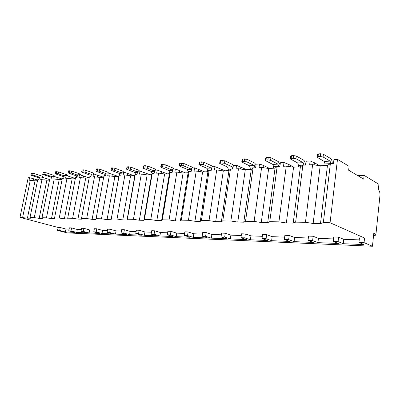 <?xml version="1.0" encoding="UTF-8"?>
<svg xmlns="http://www.w3.org/2000/svg" width="400" height="400" viewBox="0 0 400 400"><rect width="100%" height="100%" fill="white"/><g stroke="black" fill="none" stroke-linecap="round" stroke-linejoin="round"><path stroke-width="0.6" d="M363.715 179.145L364.125 175.385L378.9 184.29L378.335 189.73C379.58 190.765 380.115 192.745 379.945 195.67L375.955 234.165L373.81 233.16L372.445 246.255L364.065 242.64L364.555 238.045L330.06 222.735L337.485 159.345L349.09 166.33L348.645 170.225L363.715 179.145M359.48 176.64L359.6 175.56L364.125 175.385M33.11 180.54L33.475 178.755L37.63 180.095M337.485 159.345L333.935 159.555L333.465 163.53L330.355 163.7L327.465 165.375L320.18 165.76L312.605 164.675L309.65 164.835L310.135 160.97L314.45 162.74L319.69 165.69M310.135 160.97L306.255 161.2L305.77 165.045L302.865 165.205L300.385 166.81L293.575 167.17L286.275 166.115L283.51 166.265L284.005 162.525L288.33 164.225L293.86 167.155M284.005 162.525L280.375 162.74L279.875 166.465L277.155 166.615L275.045 168.145L268.665 168.485L261.615 167.465L259.025 167.605L259.53 163.985L263.855 165.62L269.49 168.44M259.53 163.985L256.125 164.185L255.615 167.79L253.065 167.93L251.285 169.405L245.29 169.72L238.475 168.73L236.04 168.865L236.555 165.35L246.595 169.65M236.555 165.35L233.355 165.54L232.84 169.04L230.44 169.17L228.95 170.585L223.31 170.88L216.72 169.92L214.43 170.045L214.95 166.635L225.035 170.79M214.95 166.635L211.935 166.815L211.415 170.21L209.155 170.335L207.93 171.695L202.61 171.975L196.225 171.04L194.065 171.16L194.59 167.85L204.705 171.865M194.59 167.85L191.75 168.015L191.225 171.315L189.095 171.43L188.1 172.745L183.08 173.01L176.89 172.1L174.85 172.21L175.375 168.99L185.5 172.88M175.375 168.99L172.69 169.15L172.165 172.36L170.15 172.47L169.365 173.735L164.62 173.985L158.61 173.1L156.68 173.205L157.21 170.075L167.33 173.84M157.21 170.075L154.67 170.225L154.14 173.345L152.235 173.45L151.645 174.67L147.15 174.91L141.31 174.045L139.48 174.145L140.015 171.095L150.11 174.75M140.015 171.095L137.605 171.24L137.075 174.28L135.27 174.375L134.85 175.56L130.585 175.785L124.91 174.945L123.175 175.04L123.71 172.065L133.775 175.615M123.71 172.065L121.425 172.205L120.89 175.165L119.18 175.255L118.91 176.4L114.86 176.615L109.34 175.795L107.695 175.885L108.225 172.99L118.25 176.435M108.225 172.99L106.055 173.12L105.52 176.005L103.895 176.095L95.97 219.43L92.12 219.36L86.685 218.525L81.515 218.435L81.58 219.165L77.92 219.095L72.625 218.28L67.7 218.195L67.88 218.91L64.395 218.845L59.235 218.05L54.54 217.97L54.825 218.665L51.495 218.605L46.465 217.83L41.985 217.75L42.365 218.435L39.185 218.375L34.275 217.615L30 217.545L30.46 218.215L27.425 218.16L20 217.37L28.185 177.75L29.585 177.67L33.475 178.755M103.69 177.205L99.915 177.405L92.975 176.69L93.505 173.865L103.48 177.215M93.505 173.865L91.44 173.985L90.91 176.805L89.36 176.89L81.515 218.435M89.155 177.975L85.69 178.155L78.96 177.46L79.49 174.7L89.175 177.875M79.49 174.7L77.525 174.815L76.995 177.565L75.52 177.645L67.7 218.195M75.315 178.705L72.14 178.875L65.61 178.19L66.135 175.495L75.365 178.455M66.135 175.495L64.26 175.605L63.735 178.29L62.325 178.37L54.54 217.97M62.125 179.405L59.21 179.555L52.87 178.885L53.395 176.25L62.2 179.015M53.395 176.25L51.605 176.36L51.08 178.985L49.735 179.055L41.985 217.75M49.53 180.07L46.86 180.21L40.7 179.55L41.225 176.975L49.635 179.56M41.225 176.975L39.51 177.08L38.99 179.645L37.705 179.715L30 217.545M37.505 180.705L35.055 180.835L29.065 180.19L29.585 177.67M330.06 222.735L323.34 222.62L320.485 223.6L313.14 223.465L305.45 222.31L295.63 222.14L293.2 223.095L286.34 222.97L278.925 221.85L269.75 221.69L267.69 222.62L261.265 222.5L254.115 221.42L245.52 221.27L243.79 222.175L237.765 222.065L230.855 221.02L222.785 220.88L221.355 221.76L215.69 221.655L209.01 220.64L201.42 220.51L200.25 221.37L194.92 221.27L188.445 220.285L181.295 220.16L180.365 221L175.335 220.905L169.06 219.95L162.31 219.83L161.595 220.65L156.84 220.56L150.755 219.63L144.375 219.52L143.845 220.32L139.345 220.235L133.44 219.335L127.395 219.23L127.04 220.01L122.775 219.93L117.035 219.05L111.305 218.95L111.105 219.715L107.055 219.635L101.47 218.78L96.03 218.685M327.465 165.375L320.485 223.6M323.34 222.62L330.355 163.7M333.22 241.405L338.09 241.6L338.595 237.15L333.73 236.98L333.22 241.405L338.42 243.505L317.925 242.64L318.44 238.375L333.505 238.93M313.135 236.27L308.56 236.11L308.035 240.4L312.61 240.585L313.135 236.27L318.44 238.375M308.325 238L294.615 237.495L289.19 235.445L284.885 235.295L284.345 239.455L289.8 241.45L271.62 240.685L272.155 236.665L284.645 237.125M266.63 234.665L262.57 234.525L262.02 238.565L266.08 238.725L266.63 234.665L272.155 236.665M262.33 236.305L250.945 235.885L245.345 233.93L241.51 233.795L240.95 237.72L246.58 239.625L230.335 238.94L230.885 235.145L241.26 235.525M225.22 233.235L221.595 233.11L221.03 236.925L224.66 237.07L225.22 233.235L230.885 235.145M221.345 234.79L211.885 234.44L206.175 232.575L202.735 232.46L202.165 236.175L207.895 237.995L193.3 237.38L193.86 233.775L202.485 234.095M188.115 231.955L184.85 231.84L184.28 235.46L187.54 235.59L188.115 231.955L193.86 233.775M184.6 233.435L176.74 233.145L170.97 231.36L167.87 231.255L167.295 234.78L173.08 236.525L159.89 235.97L160.455 232.545L167.615 232.805M154.67 230.8L151.72 230.695L151.145 234.135L154.09 234.255L154.67 230.8L160.455 232.545M151.465 232.21L144.95 231.97L139.155 230.26L136.345 230.165L135.77 233.52L141.575 235.195L129.595 234.69L130.165 231.425L136.09 231.645M124.37 229.75L121.695 229.66L121.115 232.935L123.795 233.045L124.37 229.75L130.165 231.425M121.44 231.105L116.055 230.905L110.265 229.265L107.71 229.175L107.13 232.38L112.93 233.985L102.005 233.525L102.575 230.405L107.455 230.585M96.795 228.8L94.355 228.715L93.775 231.845L96.22 231.945L96.795 228.8L102.575 230.405M94.1 230.095L89.68 229.93L83.915 228.355L81.58 228.275L81.005 231.335L86.77 232.88L76.77 232.46L77.335 229.475L81.325 229.625M71.59 227.93L69.355 227.85L68.78 230.845L71.015 230.935L71.59 227.93L77.335 229.475M69.1 229.17L65.96 229.055L60.24 227.535L58.12 227.465L20 217.37M364.555 238.045L359.45 237.87L358.955 242.435L363.995 244.585L343.26 243.71L343.755 239.31L359.235 239.88M338.595 237.15L343.755 239.31M372.445 246.255L67.165 232.905L57.55 230.4L59.67 230.485L60.24 227.535M57.55 230.4L58.12 227.465M364.065 242.64L358.955 242.435M81.005 231.335L83.34 231.43L83.915 228.355M107.13 232.38L109.69 232.48L110.265 229.265M135.77 233.52L138.575 233.635L139.155 230.26M167.295 234.78L170.395 234.905L170.97 231.36M202.165 236.175L205.605 236.31L206.175 232.575M240.95 237.72L244.785 237.875L245.345 233.93M284.345 239.455L288.65 239.625L289.19 235.445M59.67 230.485L65.395 231.98L65.96 229.055M338.09 241.6L343.26 243.71M68.78 230.845L74.525 232.365L65.395 231.98M71.015 230.935L76.77 232.46M83.34 231.43L89.11 232.98L89.68 229.93M93.775 231.845L99.56 233.42L89.11 232.98M96.22 231.945L102.005 233.525M109.69 232.48L115.485 234.095L116.055 230.905M121.115 232.935L126.92 234.575L115.485 234.095M123.795 233.045L129.595 234.69M138.575 233.635L144.38 235.315L144.95 231.97M151.145 234.135L156.94 235.845L144.38 235.315M154.09 234.255L159.89 235.97M170.395 234.905L176.175 236.655L176.74 233.145M184.28 235.46L190.04 237.24L176.175 236.655M187.54 235.59L193.3 237.38M205.605 236.31L211.33 238.14L211.885 234.44M221.03 236.925L226.715 238.79L211.33 238.14M224.66 237.07L230.335 238.94M244.785 237.875L250.4 239.79L250.945 235.885M262.02 238.565L267.575 240.515L250.4 239.79M266.08 238.725L271.62 240.685M288.65 239.625L294.09 241.635L294.615 237.495M308.035 240.4L313.375 242.445L294.09 241.635M312.61 240.585L317.925 242.64M375.955 234.165L373.71 234.1M22.63 217.415L30.31 180.12M34.275 217.615L42 179.48M46.465 217.83L54.23 178.81M59.235 218.05L67.035 178.11M72.625 218.28L80.455 177.375M86.685 218.525L94.54 176.605M101.47 218.78L109.34 175.795M117.035 219.05L124.91 174.945M111.305 218.95L119.18 175.255M133.44 219.335L141.31 174.045M127.395 219.23L135.27 174.375M150.755 219.63L158.61 173.1M144.375 219.52L152.235 173.45M169.06 219.95L176.89 172.1M162.31 219.83L170.15 172.47M188.445 220.285L196.225 171.04M181.295 220.16L189.095 171.43M209.01 220.64L216.72 169.92M201.42 220.51L209.155 170.335M230.855 221.02L238.475 168.73M222.785 220.88L230.44 169.17M254.115 221.42L261.615 167.465M245.52 221.27L253.065 167.93M278.925 221.85L286.275 166.115M269.75 221.69L277.155 166.615M305.45 222.31L312.605 164.675M295.63 222.14L302.865 165.205M35.055 180.835L27.425 218.16M46.86 180.21L39.185 218.375M44.79 179.9L45.155 178.09M59.21 179.555L51.495 218.605M57.005 179.225L57.365 177.39M72.14 178.875L64.395 218.845M69.785 178.52L70.15 176.665M85.69 178.155L77.92 219.095M83.185 177.785L83.545 175.9M99.915 177.405L92.12 219.36M97.24 177.005L97.595 175.1M114.86 176.615L107.055 219.635M118.91 176.4L111.105 219.715M112 176.19L112.35 174.26M130.585 175.785L122.775 219.93M134.85 175.56L127.04 220.01M127.525 175.33L127.87 173.375M147.15 174.91L139.345 220.235M151.645 174.67L143.845 220.32M143.87 174.425L144.21 172.44M164.62 173.985L156.84 220.56M169.365 173.735L161.595 220.65M161.105 173.465L161.44 171.46M183.08 173.01L175.335 220.905M188.1 172.745L180.365 221M179.3 172.455L179.635 170.425M202.61 171.975L194.92 221.27M207.93 171.695L200.25 221.37M198.55 171.38L198.87 169.325M223.31 170.88L215.69 221.655M228.95 170.585L221.355 221.76M218.935 170.245L219.25 168.165M245.29 169.72L237.765 222.065M251.285 169.405L243.79 222.175M240.565 169.035L240.87 166.93M268.665 168.485L261.265 222.5M275.045 168.145L267.69 222.62M263.56 167.745L263.855 165.62M293.575 167.17L286.34 222.97M300.385 166.81L293.2 223.095M288.05 166.37L288.33 164.225M320.18 165.76L313.14 223.465M314.18 164.9L314.45 162.74M375.355 234.15L375.2 235.645L373.555 235.59M373.625 234.915L375.2 235.645M30.94 175.135L31.5 173.315L30.915 175.24L39.335 177.945M31.13 175.095L33.895 175.345L39.49 177.18M39.3 178.12L39 177.96M31.5 173.315L34.265 173.56L41.805 176.055L43.465 177.61M42.745 174.375L43.325 172.515L42.725 174.49L51.425 177.245M42.955 174.335L45.805 174.59L51.57 176.52M51.35 177.635L50.84 177.275M43.325 172.515L46.17 172.765L53.755 175.32L55.38 176.82M55.105 173.585L55.695 171.675L55.08 173.71L63.22 176.56L64.085 176.51M55.325 173.54L58.265 173.8L64.215 175.835M63.935 177.265L63.22 176.56M55.695 171.675L58.635 171.935L66.255 174.555L67.835 175.99M68.045 172.755L68.66 170.8L68.02 172.89L76.18 175.81L77.345 175.74M68.285 172.71L71.32 172.97L77.465 175.12M77.015 177.455L76.18 175.81M68.66 170.8L71.69 171.06L79.345 173.755L80.87 175.105M81.62 171.885L82.255 169.88L81.59 172.035L89.765 175.025L91.26 174.935M81.88 171.835L85.01 172.105L91.365 174.375M90.585 176.82L89.765 175.025M82.255 169.88L85.385 170.145L93.065 172.915L94.52 174.17M95.87 170.97L96.525 168.915L95.84 171.14L104.02 174.2L105.875 174.09M96.15 170.915L99.385 171.19L105.965 173.605M104.84 176.04L104.02 174.2M96.525 168.915L99.76 169.185L107.465 172.035L108.83 173.175M110.85 170.01L111.53 167.9L111.155 169.955L110.815 170.195L118.99 173.33L121.245 173.2M111.155 169.955L114.505 170.23L121.315 172.8M119.81 175.22L118.99 173.33M111.53 167.9L114.875 168.175L122.595 171.11L123.845 172.11M126.615 169L126.95 167.1L127.32 166.83L126.945 168.935L126.575 169.205L127.005 169.44L134.74 172.42L137.43 172.265M126.945 168.935L130.415 169.22L137.48 171.965M135.56 174.36L134.74 172.42M127.32 166.83L130.79 167.11L138.515 170.135L139.725 171.115M143.23 167.935L143.565 166.005L143.965 165.705L143.59 167.865L143.19 168.16L143.59 168.385L151.32 171.46L154.495 171.275M143.59 167.865L147.19 168.155L154.525 171.095M152.095 173.745L151.32 171.46M143.965 165.705L147.56 165.99L155.28 169.11L156.495 170.115M160.76 166.815L161.095 164.845L161.535 164.515L161.16 166.74L160.72 167.06L161.095 167.275L168.81 170.445L172.515 170.23M161.16 166.74L164.895 167.035L172.52 170.19M169.445 173.605L169.64 172.455L168.81 170.445M161.535 164.515L165.265 164.805L172.965 168.025L174.175 169.065M179.295 165.63L179.62 163.62L180.105 163.26L179.73 165.545L179.25 165.9L179.595 166.1L187.28 169.375L191.545 169.305M179.73 165.545L183.615 165.845L191.29 169.145M187.895 172.755L188.105 171.445L187.28 169.375M180.105 163.26L183.985 163.555L191.65 166.885L192.855 167.95M198.91 164.375L199.235 162.33L199.765 161.93L199.395 164.28L198.865 164.67L199.18 164.855L206.82 168.245L211.065 168L211.66 168.62M199.395 164.28L203.435 164.585L211.065 168M207.43 171.72L207.635 170.375L206.82 168.245M199.765 161.93L203.805 162.23L211.42 165.675L212.62 166.775M219.715 163.045L220.03 160.96L220.615 160.52L220.25 162.94L219.665 163.37L227.515 167.045L232.02 166.785L232.825 169.04M220.25 162.94L224.46 163.255L232.02 166.785M228.125 170.63L228.33 169.24L227.515 167.045M220.615 160.52L224.825 160.825L232.375 164.39L233.56 165.53M241.81 161.63L242.115 159.505L242.765 159.02L242.405 161.515L241.755 161.99L249.485 165.775L254.27 165.5L255.065 167.82M242.405 161.515L246.805 161.835L254.27 165.5M250.085 169.465L250.285 168.035L249.485 165.775M242.765 159.02L247.16 159.335L254.615 163.03L256.05 164.715M265.32 160.13L265.62 157.96L266.345 157.425L265.99 160L265.265 160.525L272.84 164.425L277.935 164.13L278.715 166.53M265.99 160L267.91 159.875L270.585 160.325L277.935 164.13M273.43 168.235L273.63 166.755L272.84 164.425M266.345 157.425L268.265 157.295L270.94 157.745L278.275 161.585L280.105 164.77M290.395 158.53L290.685 156.315L291.49 155.725L291.145 158.38L290.335 158.96L297.72 162.98L303.155 162.67L303.92 165.15M291.145 158.38L293.195 158.25L295.96 158.715L303.155 162.67M298.3 166.92L298.495 165.395L297.72 162.98M291.49 155.725L293.545 155.585L296.305 156.05L303.485 160.04C304.74 160.925 305.375 162.6 305.395 165.07M317.18 156.825L317.46 154.555C317.11 154.215 317.415 154 318.37 153.905L318.03 156.655C317.075 156.745 316.775 156.96 317.125 157.29L324.28 161.445L330.085 161.11L330.83 163.675M318.03 156.655L320.23 156.515L323.085 156.995L330.085 161.11M324.845 165.515L325.035 163.94L324.28 161.445M318.37 153.905L320.565 153.755L323.42 154.235L330.41 158.395C331.63 159.31 332.245 161.045 332.265 163.595M357.36 175.385L359.58 175.735M358.53 175.34L357.835 175.665M34.265 173.56L33.895 175.345M32.41 173.255L32.045 175.04M46.17 172.765L45.805 174.59M44.275 172.45L43.91 174.275M58.635 171.935L58.265 173.8M56.695 171.61L56.325 173.475M71.69 171.06L71.32 172.97M69.705 170.73L69.335 172.64M90.59 176.785L90.915 176.765M85.385 170.145L85.01 172.105M83.35 169.805L82.98 171.765M104.845 176.005L105.53 175.965M99.76 169.185L99.385 171.19M97.68 168.835L97.305 170.845M119.82 175.185L120.9 175.125M114.875 168.175L114.505 170.23M112.745 167.82L112.37 169.875M135.565 174.32L137.08 174.24M130.79 167.11L130.415 169.22M128.6 166.745L128.225 168.855M152.15 173.41L154.15 173.305M147.56 165.99L147.19 168.155M145.315 165.615L144.94 167.78M169.64 172.455L172.17 172.315M165.265 164.805L164.895 167.035M162.96 164.42L162.585 166.645M188.105 171.445L191.23 171.27M183.985 163.555L183.615 165.845M181.61 163.16L181.24 165.445M207.635 170.375L211.42 170.165M203.805 162.23L203.435 164.585M201.36 161.82L200.99 164.18M228.33 169.24L232.83 168.99M224.825 160.825L224.46 163.255M222.31 160.405L221.945 162.83M250.285 168.035L255.07 167.775M247.16 159.335L246.805 161.835M244.57 158.9L244.21 161.4M273.63 166.755L278.72 166.48M270.94 157.745L270.585 160.325M268.265 157.295L267.91 159.875M298.495 165.395L303.925 165.1M296.305 156.05L295.96 158.715M293.545 155.585L293.195 158.25M325.035 163.94L330.84 163.625M323.42 154.235L323.085 156.995M320.565 153.755L320.23 156.515"/></g></svg>
